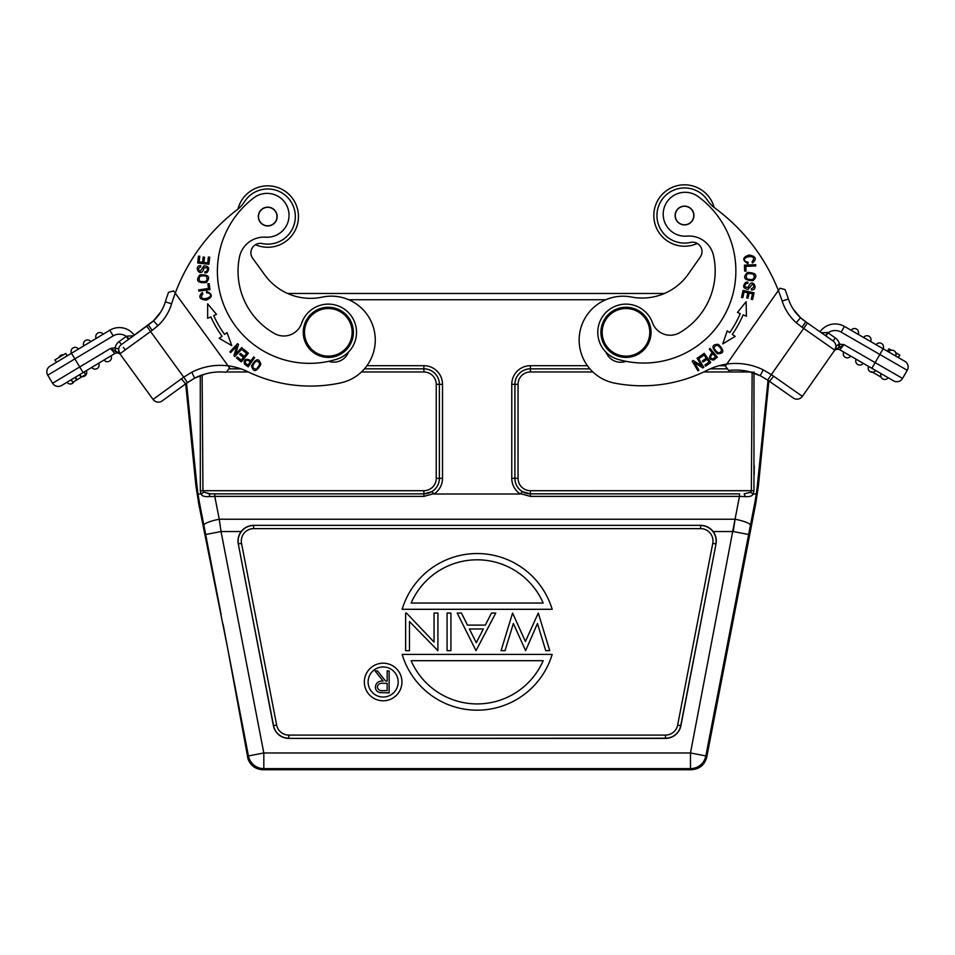 <?xml version="1.0" encoding="UTF-8"?>
<svg xmlns="http://www.w3.org/2000/svg" width="955" height="955" viewBox="0 0 955 955"><rect width="100%" height="100%" fill="white"/><g stroke="black" fill="none" stroke-linecap="round" stroke-linejoin="round"><path stroke-width="1.43" d="M239.407 257.313A71.434 71.434 0 0 0 274.658 333.617A18.802 18.802 0 0 0 301.613 323.256A28.196 28.196 0 0 1 351.13 315.747A28.196 28.196 0 0 1 336.638 359.271A92.122 92.122 0 0 1 253.851 197.828A21.929 21.929 0 0 1 286.297 225.905A21.929 21.929 0 0 1 265.645 237.186A25.069 25.069 0 0 0 239.407 257.313M275.35 211.031A9.395 9.395 0 0 0 262.219 208.954A9.395 9.395 0 0 0 260.142 222.085A9.395 9.395 0 0 0 273.273 224.162A9.395 9.395 0 0 0 275.35 211.031M308.035 347.059A25.069 25.069 0 0 1 313.586 312.046A25.069 25.069 0 0 1 348.599 317.585A25.069 25.069 0 0 1 343.048 352.598A25.069 25.069 0 0 1 308.035 347.059M347.584 318.325A23.815 23.815 0 0 0 314.326 313.061A23.815 23.815 0 0 0 309.05 346.319A23.815 23.815 0 0 0 342.32 351.583A23.815 23.815 0 0 0 347.584 318.325M713.564 255.773A71.434 71.434 0 0 1 679.662 332.686A18.802 18.802 0 0 1 652.516 322.79A28.196 28.196 0 0 0 602.88 316.153A28.196 28.196 0 0 0 618.136 359.414A92.122 92.122 0 0 0 698.093 196.539A21.929 21.929 0 0 0 666.136 225.189A21.929 21.929 0 0 0 686.979 236.112A25.069 25.069 0 0 1 713.564 255.773M676.82 210.124A9.395 9.395 0 0 1 689.916 207.82A9.395 9.395 0 0 1 692.22 220.903A9.395 9.395 0 0 1 679.124 223.219A9.395 9.395 0 0 1 676.82 210.124M686.514 206.495A9.24 9.24 0 0 0 675.495 213.514A9.24 9.24 0 0 0 682.527 224.544A9.24 9.24 0 0 0 693.545 217.513A9.24 9.24 0 0 0 686.514 206.495M666.912 240.672A30.703 30.703 0 0 0 697.281 243.441A30.703 30.703 0 0 1 659.368 197.9A30.703 30.703 0 0 1 714.161 207.522A30.703 30.703 0 0 0 659.368 197.9A30.703 30.703 0 0 0 666.912 240.672M645.485 345.985A23.815 23.815 0 0 1 612.322 351.834A23.815 23.815 0 0 1 606.473 318.66A23.815 23.815 0 0 1 639.635 312.822A23.815 23.815 0 0 1 645.485 345.985M611.594 352.861A25.069 25.069 0 0 1 605.446 317.943A25.069 25.069 0 0 1 640.351 311.796A25.069 25.069 0 0 1 646.511 346.701A25.069 25.069 0 0 1 611.594 352.861M259.867 211.724A9.24 9.24 0 0 0 262.923 224.437A9.24 9.24 0 0 0 275.625 221.381A9.24 9.24 0 0 0 272.569 208.668A9.24 9.24 0 0 0 259.867 211.724M285.796 241.4A30.703 30.703 0 0 1 255.474 244.707A30.703 30.703 0 0 0 292.576 198.497A30.703 30.703 0 0 0 249.685 191.716A30.703 30.703 0 0 1 292.588 198.509A30.703 30.703 0 0 1 285.796 241.4M237.962 209.073A30.703 30.703 0 0 1 249.685 191.716A30.703 30.703 0 0 0 237.962 209.073M754.175 474.778L754.247 465.622M753.984 371.961L753.961 490.763L753.137 493.998L750.642 492.303L751.358 490.703L752.146 371.973M755.584 498.546L756.276 494.189M753.961 490.763L751.358 490.703L750.642 492.303L753.137 493.998L756.3 493.998L757.387 485.45L756.3 493.998L755.357 493.998M768.047 380.353L757.387 485.45L758.425 485.498L755.942 502.461L706.76 757.029C704.659 764.931 699.526 769.157 691.384 769.73L690.477 768.632L263.819 768.632L262.912 769.73C255.618 769.324 250.652 765.719 248.013 758.915L227.696 648.529L199.75 508.848M826.946 332.388L828.081 332.865L825.43 335.599L833.13 340.995A6.578 6.578 0 0 1 834.742 350.151L835.697 348.778L834.742 350.151L803.68 328.413L771.318 374.635L773.693 376.258L769.515 381.367L767.677 380.114L793.223 397.972L768.882 380.926L758.425 485.498M755.942 502.461L754.892 502.39L756.3 493.998M733.249 531.541L713.11 531.541A15.662 15.662 0 0 1 716.011 543.968L680.903 725.693A15.662 15.662 0 0 1 665.516 738.394L288.78 738.394A15.662 15.662 0 0 1 273.393 725.693L238.284 543.968A15.662 15.662 0 0 1 241.185 531.541L221.047 531.541L219.256 519.245A15.662 3.02 169 0 0 203.869 525.286L205.659 534.514L221.047 531.541L263.819 752.97L690.477 752.97L735.04 519.245L733.249 531.541L748.636 534.514L705.852 755.93L706.76 757.029M200.371 491.383L200.49 492.112M203.451 492.064L210.16 493.831L209.05 496.588C204.549 496.934 201.923 496.063 201.159 493.998L203.654 492.303L201.159 493.998L197.995 493.998L196.909 485.45L197.995 493.998L201.159 493.998L200.335 490.763L200.275 375.637M199.356 507.583L195.871 485.498L185.7 383.826M186.535 383.23L196.909 485.45L195.871 485.498M287.586 293.472L664.453 293.472M520.308 493.998A18.634 18.634 0 0 1 511.773 478.336L514.9 478.336A15.507 15.507 0 0 0 522.421 491.622L520.308 493.998L433.976 493.998L431.875 491.622A15.507 15.507 0 0 0 439.396 478.336L439.396 384.34A15.507 15.507 0 0 0 423.877 368.821L364.488 368.821M522.421 491.622L530.407 493.866L739.492 493.866L739.492 496.385L745.246 496.588L744.136 493.831L750.642 492.303M745.246 496.588C749.723 496.922 752.361 496.063 753.137 493.998M754.892 502.39L750.427 525.286A15.662 3.02 -169 0 0 735.04 519.245L739.492 496.385L530.407 496.385L520.952 493.783M223.088 624.224L227.684 648.505A126.585 1.098 -100.9 0 1 244.026 735.696M262.912 769.73L691.384 769.73M215.639 586.489L219.137 604.348M197.995 493.998L199.404 502.39L198.353 502.461M198.831 499.226L198.449 496.934M209.05 496.588L214.791 496.385L214.791 493.866L208.142 493.759M202.126 374.957L202.938 490.703L200.335 490.763L202.938 490.703L203.654 492.303M713.11 531.541C709.971 527.554 705.805 525.489 700.624 525.346L253.672 525.346C248.491 525.489 244.325 527.554 241.185 531.541M437.915 613.062L434.059 613.062L434.059 642.106L406.496 613.062L405.624 613.062L405.624 650.665L409.48 650.665L409.48 621.538L437.915 650.665L437.915 613.062M450.927 650.665L450.927 613.062L447.071 613.062L447.071 650.665L450.927 650.665M475.996 650.665L495.764 613.062L491.503 613.062L485.319 625.119L467.473 625.119L461.444 613.062L457.194 613.062L475.996 650.665M476.282 642.739L469.394 628.975L483.337 628.975L476.282 642.739M549.746 650.665L538.274 613.062L525.405 641.497L512.584 613.062L501.065 650.665L505.028 650.665L513.36 623.508L525.632 650.665L537.462 623.496L545.747 650.665L549.746 650.665M552.157 654.426L402.139 654.426A78.334 78.334 0 0 0 552.157 654.426M543.192 660.693A72.067 72.067 0 0 1 411.104 660.693L543.192 660.693M402.139 609.302L552.157 609.302A78.334 78.334 0 0 0 402.139 609.302M411.104 603.035A72.067 72.067 0 0 1 543.192 603.035L411.104 603.035M401.948 681.989A18.802 18.802 0 0 0 383.146 663.2A18.802 18.802 0 0 0 364.344 681.989A18.802 18.802 0 0 0 383.146 700.791A18.802 18.802 0 0 0 401.948 681.989M368.105 681.989A15.041 15.041 0 0 1 383.146 666.96A15.041 15.041 0 0 1 398.187 681.989A15.041 15.041 0 0 1 383.146 697.031A15.041 15.041 0 0 1 368.105 681.989M389.139 692.876L389.139 670.935L387.169 670.935L387.169 681.058L385.569 681.058L377.512 670.935L375.076 670.935L383.134 681.058C378.598 680.772 376.007 682.753 375.351 687.003C375.482 689.928 376.95 691.79 379.78 692.578L389.139 692.876M387.169 683.303L387.169 690.62L383.05 690.62C379.923 691.038 378.013 689.832 377.32 687.015C378.001 684.126 379.947 682.885 383.146 683.291L387.169 683.303M202.938 490.703L423.877 490.703L423.877 493.866L214.791 493.866L423.877 493.866L431.875 491.622M871.855 368.308L839.851 349.828L843.981 344.612L875.138 362.613L879.841 354.472L841.128 332.113A11.902 11.902 0 0 0 828.081 332.865L825.92 335.945L807.464 323.017L833.13 340.995L820.035 331.827A18.491 18.491 0 0 1 844.423 326.419L904.839 361.3A6.578 6.578 0 0 1 907.25 370.289L902.547 378.431A6.578 6.578 0 0 1 893.558 380.842L871.855 368.308L875.138 362.613L902.547 378.431A6.578 6.578 0 0 1 893.558 380.842L884.008 375.327M875.174 370.23L875.639 370.492A4.071 4.071 0 0 1 869.945 371.531A4.071 4.071 0 0 1 868.608 366.433L874.744 369.979M863.165 363.282L861.195 362.148L863.165 363.282A4.071 4.071 0 0 1 863.153 363.294A4.071 4.071 0 0 1 857.757 364.512A4.071 4.071 0 0 1 856.122 359.223L861.183 362.148M843.647 352.025A4.071 4.071 0 0 0 845.282 357.301A4.071 4.071 0 0 0 850.678 356.084L848.709 354.95L850.678 356.084A4.071 4.071 0 0 1 845.282 357.301A4.071 4.071 0 0 1 843.647 352.025L848.709 354.938M881.095 373.644A4.071 4.071 0 0 0 882.432 378.741A4.071 4.071 0 0 0 888.126 377.702A4.071 4.071 0 0 1 882.432 378.741A4.071 4.071 0 0 1 881.095 373.644L875.639 370.492A4.071 4.071 0 0 1 869.945 371.531A4.071 4.071 0 0 1 868.608 366.433M833.13 340.995A6.578 6.578 0 0 1 834.742 350.151L836.186 346.104L835.697 348.778L839.481 347.608L839.457 344.206A10.338 10.338 0 0 0 835.279 337.915L833.13 340.995A6.578 6.578 0 0 1 834.742 350.151L834.061 351.13A4.381 4.381 0 0 1 839.851 349.828A4.381 4.381 0 0 0 834.073 351.118L834.204 350.927M834.813 350.043L802.391 396.349A6.578 6.578 0 0 1 793.223 397.972M835.47 349.124L836.007 348.229M839.457 344.206L843.981 344.612L839.481 347.608M835.828 345.233A6.578 6.578 0 0 0 833.894 341.615A6.578 6.578 0 0 1 834.742 350.151A6.578 6.578 0 0 0 833.894 341.615A6.578 6.578 0 0 1 834.742 350.151A6.578 6.578 0 0 0 835.828 345.233M898.333 357.54L899.741 355.105L895.754 352.801L899.837 355.153L898.333 357.54L904.839 361.3A6.578 6.578 0 0 1 907.25 370.289A6.578 6.578 0 0 0 904.839 361.3M827.71 332.686L821.264 332.686M836.186 346.104L838.991 344.087L838.788 347.907M785.046 289.58A194.569 194.569 0 0 1 788.4 299.022A43.548 43.548 0 0 0 793.307 309.265L800.577 317.788A43.548 43.548 0 0 1 788.4 299.022A194.569 194.569 0 0 0 785.046 289.58L779.937 288.207L778.337 290.487L779.937 288.207L778.337 290.487L779.937 288.207L785.046 289.58A194.569 194.569 0 0 1 788.4 299.022A194.569 194.569 0 0 0 785.046 289.58A194.569 194.569 0 0 1 788.4 299.022A43.548 43.548 0 0 0 800.541 317.752L807.464 323.017L803.68 328.413L802.033 327.255L805.722 321.799M769.515 381.367L785.523 392.577L767.689 380.09L771.318 374.635L763.2 369.836A62.66 62.66 0 0 0 726.803 364.082L778.337 290.487A187.992 187.992 0 0 1 782.145 301.064L788.4 299.022A43.548 43.548 0 0 0 800.541 317.752L796.207 322.706L802.033 327.255M697.281 243.441A9.395 9.395 0 0 1 700.302 256.99A9.395 9.395 0 0 0 690.549 242.427A27.576 27.576 0 0 1 661.934 199.702A27.576 27.576 0 0 1 707.488 200.263A31.336 31.336 0 0 0 715.009 208.154A187.992 187.992 0 0 1 778.337 290.487L725.836 365.467M763.2 369.836L760.252 375.721A56.082 56.082 0 0 0 728.701 370.468L725.346 366.159L728.701 370.468A56.082 56.082 0 0 1 749.412 371.746A56.082 56.082 0 0 0 728.701 370.468M799.801 317.072L800.565 317.776A43.548 43.548 0 0 1 788.4 299.022A43.548 43.548 0 0 0 793.307 309.265L800.6 317.812M799.669 316.941L798.296 315.568M803.871 320.498L801.293 318.397M767.677 380.114L760.252 375.721L767.677 380.114M888.568 351.906A4.071 4.071 0 0 1 894.262 350.879A4.071 4.071 0 0 0 888.568 351.906L895.611 355.976A4.071 4.071 0 0 0 894.262 350.879A4.071 4.071 0 0 1 895.611 355.976M883.124 348.766A4.071 4.071 0 0 0 881.489 343.478A4.071 4.071 0 0 0 876.093 344.707A4.071 4.071 0 0 1 881.489 343.478A4.071 4.071 0 0 1 883.124 348.766L879.841 354.472L907.25 370.289M851.12 330.287A4.071 4.071 0 0 1 856.826 329.26A4.071 4.071 0 0 1 858.163 334.346M869.301 336.458A4.071 4.071 0 0 1 870.638 341.556A4.071 4.071 0 0 0 869.301 336.458A4.071 4.071 0 0 0 863.607 337.497A4.071 4.071 0 0 1 869.301 336.458M888.974 348.885L887.374 351.213L888.974 348.885L891.242 350.199L888.89 348.838L887.47 351.273M872.667 372.247L881.059 377.094L872.667 372.247M875.043 373.62L875.675 373.99M877.275 374.909L878.672 375.709M871.664 371.674L874.1 373.095M896.626 353.123L898.094 354.15M899.837 355.153L898.237 357.492M874.876 373.524L874.052 373.047M726.803 364.082A62.66 62.66 0 0 0 707.333 370.218A144.133 144.133 0 0 1 614.638 383.134A43.87 43.87 0 0 1 582.645 322.933A43.87 43.87 0 0 1 631.398 297.017A56.393 56.393 0 0 0 688.376 274.001L700.302 256.99M748.183 262.362L745.927 261.634C738.752 256.883 759.309 253.171 752.015 261.754L752.516 262.947C757.076 258.936 755.93 256.298 749.066 255.021C742.429 257.325 742.059 260.214 747.956 263.664L748.183 262.362M717.324 353.696C724.224 353.744 724.57 350.64 718.363 344.361C711.535 344.301 711.189 347.417 717.324 353.696M709.374 349.339L710.054 348.372L717.336 357.194L710.15 348.491L709.267 349.22L712.191 352.753C708.252 357.313 708.777 359.737 713.743 360.023L717.336 357.194L710.054 348.372L709.374 349.339L712.191 352.753M746.13 301.72L737.463 312.428L740.244 313.61A105.587 105.587 0 0 1 729.716 332.603L727.233 330.872L722.756 343.896L735.183 336.423L732.294 334.393A108.727 108.727 0 0 0 743.133 314.84L746.38 316.224L746.13 301.72M689.916 207.82A9.395 9.395 0 0 0 676.82 210.124A9.395 9.395 0 0 0 679.124 223.219A9.395 9.395 0 0 0 692.22 220.903A9.395 9.395 0 0 0 689.916 207.82M606.115 352.347A15.662 15.662 0 0 0 626.014 361.324M743.05 290.416L741.534 297.375L742.835 297.662L744.076 291.932L747.837 292.743L746.715 297.912L748.004 298.187L749.126 293.03L752.504 293.758L751.299 299.273L752.6 299.56L754.068 292.803L743.05 290.416M704.217 353.314L698.965 357.027L699.729 358.113L704.062 355.057L706.27 358.197L702.379 360.954L703.143 362.029L707.034 359.283L709.04 362.1L704.874 365.037L705.638 366.123L710.735 362.53L704.217 353.314M698.021 357.648L697.078 358.209L701.615 365.825L693.187 360.524L692.184 361.133L697.95 370.815L698.893 370.254L694.369 362.649L702.785 367.938L703.799 367.341L698.021 357.648M753.029 280.71C758.103 275.47 756.217 272.712 747.395 272.438C742.381 277.619 744.267 280.376 753.029 280.71M744.434 265.168L744.685 271.136L746.01 271.077L745.819 266.373L755.751 265.956L755.703 264.69L744.434 265.168M747.872 282.083L745.783 282.334C742.357 286.154 743.121 288.506 748.087 289.377L752.456 284.28C754.641 285.891 754.295 287.371 751.406 288.708L751.358 289.926C759.535 290.427 752.051 275.995 748.207 287.431L744.972 287.037C744.649 284.638 745.604 283.396 747.837 283.277L747.872 282.083M713.958 348.074C715.892 343.896 718.482 344.564 721.729 350.055C719.891 354.198 717.301 353.529 713.958 348.074M713.039 353.78L715.605 356.895L713.015 358.901C709.828 358.149 709.828 356.442 713.039 353.78M728.474 331.743L729.716 332.603M732.294 334.393L735.183 336.423M746.726 278.788C745.27 273.966 747.61 272.509 753.746 274.431C755.238 279.147 752.898 280.603 746.726 278.788M61.621 385.498A6.578 6.578 0 0 1 52.597 383.253A6.578 6.578 0 0 0 52.907 383.731A6.578 6.578 0 0 1 52.597 383.253L110.565 348.42L114.779 353.565L61.621 385.498A6.578 6.578 0 0 1 52.597 383.253L47.75 375.196A6.578 6.578 0 0 1 50.006 366.171A6.578 6.578 0 0 0 47.75 375.196L74.872 358.901L83.109 372.593M74.048 381.546A4.071 4.071 0 0 1 67.005 382.275L70.479 380.174M83.861 372.14L86.32 370.659A4.071 4.071 0 0 1 82.369 376.545M91.716 367.424L98.675 363.234A4.071 4.071 0 0 1 97.124 368.558A4.071 4.071 0 0 1 91.716 367.424M104.059 359.999L111.031 355.821A4.071 4.071 0 0 1 109.479 361.133A4.071 4.071 0 0 1 104.059 359.999M73.822 381.69L72.699 382.358L71.159 379.78L72.902 378.729L71.207 379.744M79.623 374.682L78.358 375.446L79.635 374.682L80.936 377.416L77.749 379.326M83.813 372.163L85.855 374.444M72.067 379.219L75.29 377.285M128.901 339.061L148.335 324.998L121.357 344.6L128.459 339.443L126.251 336.399A11.902 11.902 0 0 0 113.191 335.874L74.872 358.901L71.482 353.255L50.006 366.171L67.184 355.833L65.74 353.422L54.996 359.88L55.724 361.086M173.607 290.893L175.254 293.149A187.992 187.992 0 0 1 237.138 209.73A31.336 31.336 0 0 0 244.504 201.708A27.576 27.576 0 0 1 286.655 196.479A27.576 27.576 0 0 1 262.195 243.561A9.395 9.395 0 0 0 252.693 258.292L264.905 275.1A56.393 56.393 0 0 0 322.277 297.112A43.87 43.87 0 0 1 357.194 375.506A43.87 43.87 0 0 1 340.541 382.919A144.133 144.133 0 0 1 247.643 371.638A62.66 62.66 0 0 0 228.066 365.837L229.546 367.89L226.275 372.259L229.546 367.89L228.066 365.837L173.607 290.893L168.534 292.361A194.569 194.569 0 0 0 165.334 301.864A43.548 43.548 0 0 1 153.528 320.808A43.548 43.548 0 0 0 165.334 301.864A43.548 43.548 0 0 1 153.528 320.808A43.548 43.548 0 0 0 165.334 301.864A43.548 43.548 0 0 1 160.607 312.19L153.492 320.832L148.335 324.998L152.203 330.323L157.945 325.679L153.492 320.832L128.961 339.073A6.578 6.578 0 0 1 128.961 339.073L128.459 339.443L128.961 339.073L126.621 336.208L132.22 335.79M120.581 354.747L118.909 352.443L120.581 354.747A4.381 4.381 0 0 0 114.779 353.565A4.381 4.381 0 0 1 120.581 354.747M119.829 353.696L118.265 348.814L115.078 347.93L115.806 351.619L118.886 352.407M56.548 362.232L54.889 359.94L65.632 353.481L67.292 355.773L109.801 330.227A18.491 18.491 0 0 1 134.285 335.217A18.491 18.491 0 0 0 109.801 330.227A18.491 18.491 0 0 1 134.285 335.217L146.7 326.192L183.73 377.165L181.39 378.837L185.652 383.862L162.243 400.873A6.578 6.578 0 0 1 153.051 399.417L119.9 353.792A6.578 6.578 0 0 1 121.357 344.6L119.148 341.568A10.338 10.338 0 0 0 115.078 347.93L114.54 347.942M115.113 351.333L115.078 347.93L110.565 348.408L115.806 351.619M118.253 348.73L119.9 353.792A6.578 6.578 0 0 1 121.357 344.6A6.578 6.578 0 0 0 118.718 348.897A6.578 6.578 0 0 1 121.357 344.6M113.526 350.425L112.368 349.685M194.677 378.132L205.588 373.894L194.689 378.12L191.764 372.223L183.73 377.165L187.466 382.573L185.652 383.862L194.629 378.156M226.275 372.259A56.082 56.082 0 0 0 194.904 378.013A56.082 56.082 0 0 1 226.275 372.259M165.334 301.864L171.625 303.797A50.138 50.138 0 0 1 157.945 325.679A50.138 50.138 0 0 0 171.625 303.797A187.992 187.992 0 0 1 175.254 293.149M123.374 347.393L125.224 349.924L123.374 347.393M154.388 319.973L155.737 318.576M148.335 324.998L152.43 321.763M187.455 382.549L185.652 383.862M194.916 378.013L187.466 382.573M65.716 353.434L66.468 354.627M71.494 353.255A4.071 4.071 0 0 1 73.046 347.93A4.071 4.071 0 0 1 78.465 349.064M97.458 333.283A4.071 4.071 0 0 1 103.164 334.214A4.071 4.071 0 0 0 97.458 333.283A4.071 4.071 0 0 0 96.204 338.404A4.071 4.071 0 0 1 97.458 333.283M90.809 341.639A4.071 4.071 0 0 0 85.102 340.708A4.071 4.071 0 0 1 90.809 341.639A4.071 4.071 0 0 0 85.102 340.708A4.071 4.071 0 0 0 83.849 345.829A4.071 4.071 0 0 1 85.102 340.708A4.071 4.071 0 0 0 83.849 345.829M58.935 357.504A4.071 4.071 0 0 1 63.4 354.818M76.854 379.851L85.855 374.456L76.83 379.875M85.222 373.393L85.938 374.396L84.124 375.494M72.723 382.334L77.057 379.72L75.517 377.153M76.615 380.006L75.063 377.428M79.874 374.539L81.426 377.106M76.424 380.126L77.439 379.505M58.171 357.97L56.62 358.901M60.977 356.275L62.481 355.379M84.732 375.124L83.956 375.59M71.709 380.699L71.076 379.815M80.936 377.416L80.184 377.858M254.639 357.564L253.708 356.907L251.081 360.68C245.638 358.113 243.441 359.259 244.504 364.118L248.193 366.815L254.639 357.564M251.559 365.872C253.362 372.534 256.453 372.032 260.834 364.368C259.044 357.779 255.952 358.28 251.559 365.872M242.534 348.372L241.794 347.56L235.658 354.007L238.487 344.457L237.664 343.633L229.88 351.798L230.632 352.598L236.768 346.164L233.927 355.702L234.751 356.537L242.534 348.372L241.794 347.56M233.975 355.57L234.751 356.537L233.975 355.57L236.768 346.164M238.452 344.588L237.664 343.633L238.452 344.588L235.658 354.007M216.499 314.374L207.653 303.821L207.653 318.337L210.876 316.893A108.727 108.727 0 0 0 222.061 336.256L219.196 338.321L231.755 345.579L227.051 332.638L224.592 334.417A105.587 105.587 0 0 1 213.741 315.616L216.499 314.374M239.717 354.448L243.418 357.468L241.233 360.142L237.282 356.931L236.446 357.958L241.281 361.897L248.407 353.147L243.406 349.088L242.57 350.115L246.677 353.469L244.253 356.442L240.553 353.422L240.135 353.935M240.684 353.541L239.586 354.341L243.418 357.468L239.586 354.341L240.684 353.541L244.253 356.442M328.783 361.312A15.662 15.662 0 0 0 348.527 351.989M273.273 224.162A9.395 9.395 0 0 0 275.35 211.031A9.395 9.395 0 0 0 262.219 208.954A9.395 9.395 0 0 0 260.142 222.085M199.905 274.921C195.393 280.639 197.53 283.193 206.34 282.596C210.816 276.938 208.668 274.383 199.905 274.921M210.016 289.544L209.169 283.623L207.856 283.814L208.512 288.482L198.664 289.878L198.843 291.132L210.016 289.544M204.919 273.046L206.96 272.593C209.993 268.451 209.002 266.194 203.976 265.812L200.132 271.316C197.792 269.919 197.995 268.427 200.741 266.803L200.669 265.597C192.468 265.908 201.362 279.529 204.048 267.758L207.307 267.83C207.868 270.181 207.044 271.518 204.824 271.853L204.919 273.046M208.882 264.272L209.694 257.193L208.381 257.038L207.713 262.876L203.893 262.434L204.501 257.182L203.188 257.026L202.579 262.279L199.141 261.885L199.786 256.286L198.473 256.131L197.685 262.995L208.882 264.272M206.567 292.696L208.87 293.197C216.499 297.208 196.372 302.974 202.83 293.674L202.174 292.564C198.055 296.993 199.464 299.5 206.411 300.085C212.786 297.136 212.87 294.236 206.65 291.382L206.567 292.696M283.957 238.857A27.576 27.576 0 0 1 262.195 243.561M252.693 258.292A9.395 9.395 0 0 1 255.474 244.707M250.317 361.766L248.013 365.073L245.387 363.127C245.256 359.844 246.903 359.39 250.317 361.766M256.071 361.121C260.608 361.861 260.667 364.524 256.25 369.143C251.762 368.475 251.702 365.801 256.071 361.121M229.88 351.798L230.632 352.598M219.196 338.321L220.629 337.294M224.592 334.417L225.822 333.522M206.376 276.21C208.297 280.865 206.113 282.537 199.822 281.248C197.876 276.699 200.061 275.016 206.376 276.21M202.174 292.564L202.83 293.674C196.372 302.974 216.499 297.208 208.87 293.197M750.427 525.286L748.636 534.514M605.78 299.739L348.766 299.739M511.773 478.336L511.773 384.34A18.634 18.634 0 0 1 530.407 365.693L587.421 365.693M719.055 365.693L725.681 365.693M366.971 365.693L423.877 365.693A18.634 18.634 0 0 1 442.523 384.34L442.523 478.336A18.634 18.634 0 0 1 433.976 493.998M530.407 365.693L530.407 368.821A15.507 15.507 0 0 0 514.9 384.34L514.9 478.336A15.495 15.495 0 0 0 530.407 493.831L739.492 493.866M727.424 368.821L710.281 368.821M589.892 368.821L530.407 368.845A15.495 15.495 0 0 0 514.924 384.34L514.9 478.336L518.052 478.336A12.367 12.367 0 0 0 530.407 490.703L751.358 490.703M690.477 752.97L705.852 755.93A15.662 15.662 140.5 0 1 690.477 768.632L690.477 752.97M247.536 757.029L248.443 755.93L263.819 752.97L263.819 768.632A15.662 15.662 -140.5 0 1 248.443 755.93L227.696 648.529M205.659 534.514L221.178 614.781M199.404 502.39L203.869 525.286M433.343 493.783L423.877 496.385L214.791 496.385L219.256 519.245L735.04 519.245M240.851 368.821L228.854 368.821M442.523 478.336L439.372 478.336L439.372 384.34A15.495 15.495 0 0 0 423.877 368.845L423.877 365.693M442.523 384.34L436.244 384.34A12.367 12.367 0 0 0 423.877 371.973L361.468 371.973M700.624 525.346L253.672 525.346M253.672 528.628L253.672 525.501A15.495 15.495 0 0 0 238.452 543.932L241.531 543.347L276.64 725.072A12.367 12.367 0 0 0 288.78 735.087L665.516 735.087A12.367 12.367 0 0 0 677.656 725.072L712.764 543.347A12.367 12.367 0 0 0 700.624 528.628L253.672 528.628A12.367 12.367 0 0 0 241.531 543.347M238.284 543.968L273.56 725.669A15.495 15.495 0 0 0 288.78 738.215L288.78 735.087M665.516 735.087L665.516 738.394M288.78 738.394L665.516 738.215A15.495 15.495 0 0 0 680.736 725.669L716.011 543.968M276.64 725.072L273.393 725.693M680.903 725.693L677.656 725.072M712.764 543.347L715.844 543.932A15.495 15.495 0 0 0 700.624 525.501L700.624 528.628M436.244 384.34L436.244 478.336L439.372 478.336A15.495 15.495 0 0 1 423.877 493.831L423.877 496.385M218.337 371.973L222.252 371.973M226.49 371.973L248.336 371.973M423.877 490.703A12.367 12.367 0 0 0 436.244 478.336M423.877 371.973L423.877 368.845L364.476 368.845M240.899 368.845L228.83 368.845M530.407 496.385L530.407 490.703M727.435 368.845L710.234 368.845M589.904 368.845L530.407 368.845L530.407 371.973L592.912 371.973M703.763 371.973L750.26 371.973M518.052 478.336L518.052 384.34A12.367 12.367 0 0 1 530.407 371.973M511.773 384.34L518.052 384.34M841.295 344.277L839.994 344.206M835.279 337.915L828.081 332.865M844.423 326.419L841.128 332.113M773.693 376.258L802.391 396.349M782.145 301.064A50.138 50.138 0 0 0 796.207 322.706M863.153 363.294A4.071 4.071 0 0 1 857.757 364.512A4.071 4.071 0 0 1 856.122 359.223M126.251 336.399L119.148 341.568M113.239 348.038L112.081 348.181M111.735 348.229L110.577 348.408M50.006 366.171A6.578 6.578 0 0 0 47.75 375.196M162.243 400.873A6.578 6.578 0 0 1 153.051 399.417L181.39 378.837M152.203 330.323L119.9 353.792M228.066 365.837A62.66 62.66 0 0 0 191.764 372.223M113.191 335.874L109.801 330.227M834.133 351.022L835.697 348.778M800.66 317.86L793.307 309.265M760.383 375.781L749.412 371.746M72.735 382.346L71.183 379.768"/></g></svg>
